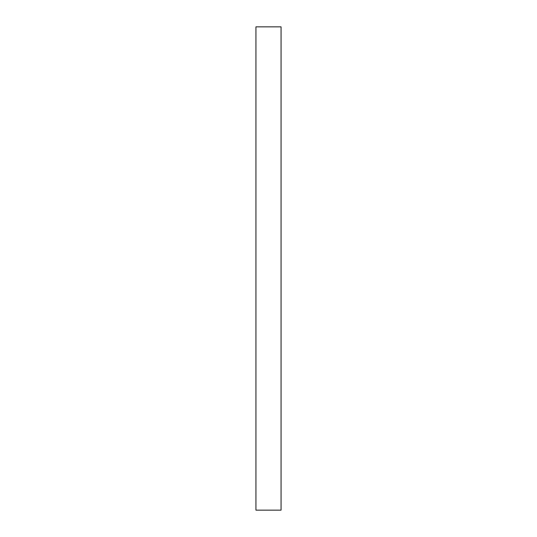 <?xml version="1.0" encoding="UTF-8"?>
<svg xmlns="http://www.w3.org/2000/svg" width="537" height="537" viewBox="0 0 537 537"><rect width="100%" height="100%" fill="white"/><g stroke="black" fill="none" stroke-linecap="round" stroke-linejoin="round"><path stroke-width="0.81" d="M255.934 510.15L255.934 26.85L281.066 26.85L281.066 510.15L255.934 510.15"/></g></svg>
